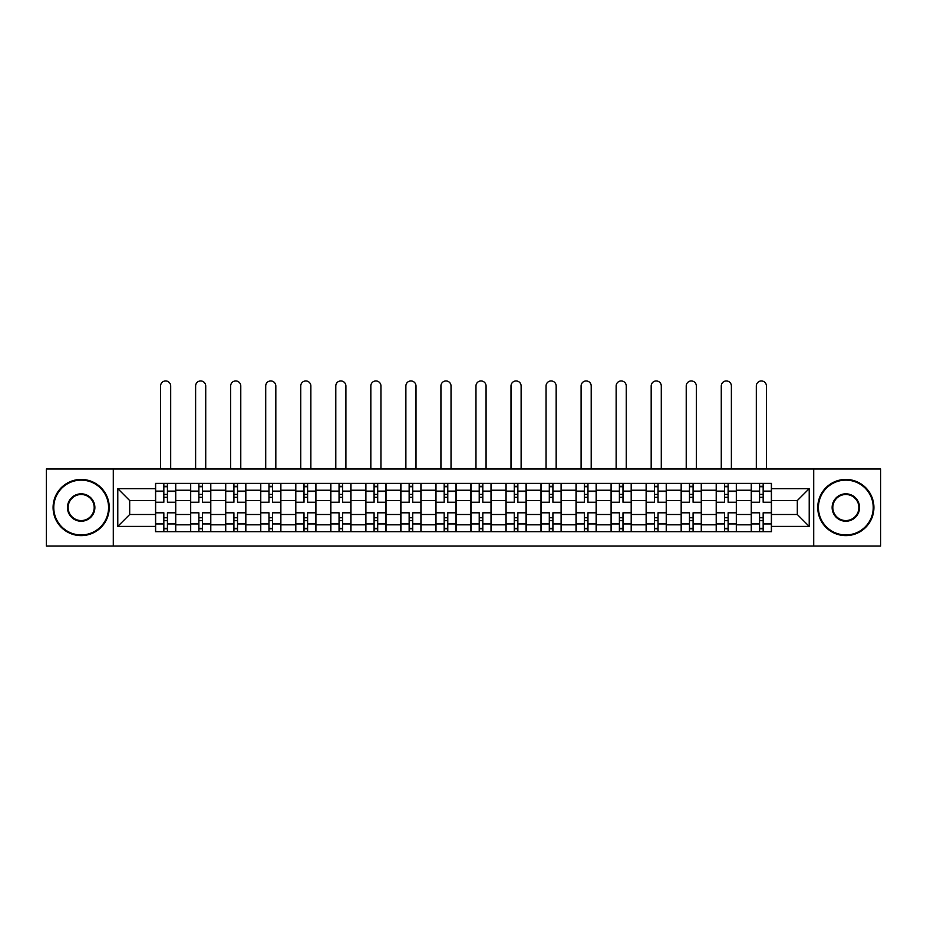 <?xml version="1.0" encoding="UTF-8"?>
<svg xmlns="http://www.w3.org/2000/svg" width="927" height="927" viewBox="0 0 927 927"><rect width="100%" height="100%" fill="white"/><g stroke="black" fill="none" stroke-linecap="round" stroke-linejoin="round"><path stroke-width="1.39" d="M813.709 546.049L880.65 546.049L880.65 469.004L46.35 469.004L46.35 546.049L813.709 546.049L813.709 469.004M190.568 531.681L190.568 490.232L175.736 490.232L175.736 531.681M175.736 490.232L175.736 483.384M190.568 490.232L190.568 483.384M210.788 483.384L210.788 531.681M225.609 531.681L225.609 483.384M245.829 483.384L245.829 531.681M260.649 531.681L260.649 483.384M280.869 483.384L280.869 531.681M295.701 531.681L295.701 483.384M315.91 483.384L315.91 531.681M330.742 531.681L330.742 483.384M350.962 483.384L350.962 531.681M365.783 531.681L365.783 483.384M386.003 483.384L386.003 531.681M400.823 531.681L400.823 483.384M421.043 483.384L421.043 531.681M435.875 531.681L435.875 483.384M456.084 483.384L456.084 531.681M470.916 531.681L470.916 483.384M491.125 483.384L491.125 531.681M505.957 531.681L505.957 483.384M526.177 483.384L526.177 531.681M540.997 531.681L540.997 483.384M561.217 483.384L561.217 531.681M576.038 531.681L576.038 483.384M596.258 483.384L596.258 531.681M611.09 531.681L611.09 483.384M631.299 483.384L631.299 531.681M646.131 531.681L646.131 483.384M666.351 483.384L666.351 531.681M681.171 531.681L681.171 483.384M701.391 483.384L701.391 531.681M716.212 531.681L716.212 483.384M736.432 483.384L736.432 531.681M751.264 531.681L751.264 483.384M751.264 514.497L736.432 514.497M716.212 514.497L701.391 514.497M681.171 514.497L666.351 514.497M646.131 514.497L631.299 514.497M611.09 514.497L596.258 514.497M576.038 514.497L561.217 514.497M540.997 514.497L526.177 514.497M505.957 514.497L491.125 514.497M470.916 514.497L456.084 514.497M435.875 514.497L421.043 514.497M400.823 514.497L386.003 514.497M365.783 514.497L350.962 514.497M330.742 514.497L315.91 514.497M295.701 514.497L280.869 514.497M260.649 514.497L245.829 514.497M225.609 514.497L210.788 514.497M190.568 514.497L175.736 514.497M751.264 500.568L736.432 500.568M716.212 500.568L701.391 500.568M681.171 500.568L666.351 500.568M646.131 500.568L631.299 500.568M611.09 500.568L596.258 500.568M576.038 500.568L561.217 500.568M540.997 500.568L526.177 500.568M505.957 500.568L491.125 500.568M470.916 500.568L456.084 500.568M435.875 500.568L421.043 500.568M400.823 500.568L386.003 500.568M365.783 500.568L350.962 500.568M330.742 500.568L315.91 500.568M295.701 500.568L280.869 500.568M260.649 500.568L245.829 500.568M225.609 500.568L210.788 500.568M190.568 500.568L175.736 500.568M129.687 514.497L155.527 514.497L155.527 500.568L129.687 500.568L129.687 514.497L117.787 526.397L117.787 488.656L155.527 488.656L155.527 500.568M771.473 500.568L771.473 514.497L797.313 514.497L797.313 500.568L771.473 500.568L771.473 483.384L155.527 483.384L155.527 488.656M771.473 488.656L809.213 488.656L809.213 526.397L771.473 526.397L771.473 514.497M155.527 514.497L155.527 531.681L771.473 531.681L771.473 526.397M155.527 526.397L117.787 526.397M113.291 546.049L113.291 469.004M167.428 528.309L163.836 528.309M163.836 486.745L167.428 486.745M202.468 528.309L198.876 528.309M198.876 486.745L202.468 486.745M237.521 528.309L233.917 528.309M233.917 486.745L237.521 486.745M272.561 528.309L268.969 528.309M268.969 486.745L272.561 486.745M307.602 528.309L304.01 528.309M304.01 486.745L307.602 486.745M342.642 528.309L339.05 528.309M339.05 486.745L342.642 486.745M377.695 528.309L374.091 528.309M374.091 486.745L377.695 486.745M412.735 528.309L409.143 528.309M409.143 486.745L412.735 486.745M447.776 528.309L444.184 528.309M444.184 486.745L447.776 486.745M482.816 528.309L479.224 528.309M479.224 486.745L482.816 486.745M517.857 528.309L514.265 528.309M514.265 486.745L517.857 486.745M552.909 528.309L549.305 528.309M549.305 486.745L552.909 486.745M587.95 528.309L584.358 528.309M584.358 486.745L587.95 486.745M622.99 528.309L619.398 528.309M619.398 486.745L622.99 486.745M658.031 528.309L654.439 528.309M654.439 486.745L658.031 486.745M693.083 528.309L689.479 528.309M689.479 486.745L693.083 486.745M728.124 528.309L724.532 528.309M724.532 486.745L728.124 486.745M763.164 528.309L759.572 528.309M759.572 486.745L763.164 486.745M117.787 488.656L129.687 500.568M797.313 514.497L809.213 526.397M797.313 500.568L809.213 488.656M175.632 531.681L175.632 502.249L167.428 502.249L167.428 483.384M163.836 483.384L163.836 502.249L155.632 502.249L155.632 483.384M170.684 469.004L170.684 386.003A5.052 5.052 0 0 0 165.632 380.951A5.052 5.052 0 0 0 160.58 386.003L160.58 469.004M175.632 502.249L175.632 483.384M155.632 531.681L155.632 512.805L163.836 512.805L163.836 531.681M167.428 531.681L167.428 512.805L175.632 512.805M163.836 497.312L167.428 497.312M155.632 512.805L155.632 502.249M167.428 517.753L163.836 517.753M167.428 528.761L163.836 528.761M163.836 520.673L167.428 520.673M167.428 494.392L163.836 494.392M163.836 486.304L167.428 486.304M210.672 531.681L210.672 502.249L202.468 502.249L202.468 483.384M198.876 483.384L198.876 502.249L190.684 502.249L190.684 483.384M205.724 469.004L205.724 386.003A5.052 5.052 0 0 0 200.672 380.951A5.052 5.052 0 0 0 195.62 386.003L195.62 469.004M210.672 502.249L210.672 483.384M190.684 531.681L190.684 512.805L198.876 512.805L198.876 531.681M202.468 531.681L202.468 512.805L210.672 512.805M198.876 497.312L202.468 497.312M190.684 512.805L190.684 502.249M202.468 517.753L198.876 517.753M202.468 528.761L198.876 528.761M198.876 520.673L202.468 520.673M202.468 494.392L198.876 494.392M198.876 486.304L202.468 486.304M245.713 531.681L245.713 502.249L237.521 502.249L237.521 483.384M233.917 483.384L233.917 502.249L225.725 502.249L225.725 483.384M240.777 469.004L240.777 386.003A5.052 5.052 0 0 0 235.713 380.951A5.052 5.052 0 0 0 230.661 386.003L230.661 469.004M245.713 502.249L245.713 483.384M225.725 531.681L225.725 512.805L233.917 512.805L233.917 531.681M237.521 531.681L237.521 512.805L245.713 512.805M233.917 497.312L237.521 497.312M225.725 512.805L225.725 502.249M237.521 517.753L233.917 517.753M237.521 528.761L233.917 528.761M233.917 520.673L237.521 520.673M237.521 494.392L233.917 494.392M233.917 486.304L237.521 486.304M280.754 531.681L280.754 502.249L272.561 502.249L272.561 483.384M268.969 483.384L268.969 502.249L260.765 502.249L260.765 483.384M275.817 469.004L275.817 386.003A5.052 5.052 0 0 0 270.765 380.951A5.052 5.052 0 0 0 265.713 386.003L265.713 469.004M280.754 502.249L280.754 483.384M260.765 531.681L260.765 512.805L268.969 512.805L268.969 531.681M272.561 531.681L272.561 512.805L280.754 512.805M268.969 497.312L272.561 497.312M260.765 512.805L260.765 502.249M272.561 517.753L268.969 517.753M272.561 528.761L268.969 528.761M268.969 520.673L272.561 520.673M272.561 494.392L268.969 494.392M268.969 486.304L272.561 486.304M315.806 531.681L315.806 502.249L307.602 502.249L307.602 483.384M304.01 483.384L304.01 502.249L295.806 502.249L295.806 483.384M310.858 469.004L310.858 386.003A5.052 5.052 0 0 0 305.806 380.951A5.052 5.052 0 0 0 300.754 386.003L300.754 469.004M315.806 502.249L315.806 483.384M295.806 531.681L295.806 512.805L304.01 512.805L304.01 531.681M307.602 531.681L307.602 512.805L315.806 512.805M304.01 497.312L307.602 497.312M295.806 512.805L295.806 502.249M307.602 517.753L304.01 517.753M307.602 528.761L304.01 528.761M304.01 520.673L307.602 520.673M307.602 494.392L304.01 494.392M304.01 486.304L307.602 486.304M350.846 531.681L350.846 502.249L342.642 502.249L342.642 483.384M339.05 483.384L339.05 502.249L330.858 502.249L330.858 483.384M345.898 469.004L345.898 386.003A5.052 5.052 0 0 0 340.846 380.951A5.052 5.052 0 0 0 335.794 386.003L335.794 469.004M350.846 502.249L350.846 483.384M330.858 531.681L330.858 512.805L339.05 512.805L339.05 531.681M342.642 531.681L342.642 512.805L350.846 512.805M339.05 497.312L342.642 497.312M330.858 512.805L330.858 502.249M342.642 517.753L339.05 517.753M342.642 528.761L339.05 528.761M339.05 520.673L342.642 520.673M342.642 494.392L339.05 494.392M339.05 486.304L342.642 486.304M81.17 534.937A27.404 27.404 0 0 0 108.575 507.532A27.404 27.404 0 0 0 81.17 480.128A27.404 27.404 0 0 0 53.766 507.532A27.404 27.404 0 0 0 81.17 534.937M81.17 479.444A28.077 28.077 0 0 1 109.247 507.532A28.077 28.077 0 0 1 81.17 535.609A28.077 28.077 0 0 1 53.094 507.532A28.077 28.077 0 0 1 81.17 479.444M81.17 521.229A13.708 13.708 0 0 1 67.462 507.532A13.708 13.708 0 0 1 81.17 493.824A13.708 13.708 0 0 1 94.867 507.532A13.708 13.708 0 0 1 81.17 521.229M81.17 494.497A13.024 13.024 0 0 0 68.134 507.532A13.024 13.024 0 0 0 81.17 520.557A13.024 13.024 0 0 0 94.195 507.532A13.024 13.024 0 0 0 81.17 494.497M845.83 534.937A27.404 27.404 0 0 0 873.234 507.532A27.404 27.404 0 0 0 845.83 480.128A27.404 27.404 0 0 0 818.425 507.532A27.404 27.404 0 0 0 845.83 534.937M845.83 479.444A28.077 28.077 0 0 1 873.906 507.532A28.077 28.077 0 0 1 845.83 535.609A28.077 28.077 0 0 1 817.753 507.532A28.077 28.077 0 0 1 845.83 479.444M845.83 521.229A13.708 13.708 0 0 1 832.133 507.532A13.708 13.708 0 0 1 845.83 493.824A13.708 13.708 0 0 1 859.538 507.532A13.708 13.708 0 0 1 845.83 521.229M845.83 494.497A13.024 13.024 0 0 0 832.805 507.532A13.024 13.024 0 0 0 845.83 520.557A13.024 13.024 0 0 0 858.865 507.532A13.024 13.024 0 0 0 845.83 494.497M385.887 531.681L385.887 502.249L377.695 502.249L377.695 483.384M374.091 483.384L374.091 502.249L365.898 502.249L365.898 483.384M380.951 469.004L380.951 386.003A5.052 5.052 0 0 0 375.887 380.951A5.052 5.052 0 0 0 370.835 386.003L370.835 469.004M385.887 502.249L385.887 483.384M365.898 531.681L365.898 512.805L374.091 512.805L374.091 531.681M377.695 531.681L377.695 512.805L385.887 512.805M374.091 497.312L377.695 497.312M365.898 512.805L365.898 502.249M377.695 517.753L374.091 517.753M377.695 528.761L374.091 528.761M374.091 520.673L377.695 520.673M377.695 494.392L374.091 494.392M374.091 486.304L377.695 486.304M420.928 531.681L420.928 502.249L412.735 502.249L412.735 483.384M409.143 483.384L409.143 502.249L400.939 502.249L400.939 483.384M415.991 469.004L415.991 386.003A5.052 5.052 0 0 0 410.939 380.951A5.052 5.052 0 0 0 405.875 386.003L405.875 469.004M420.928 502.249L420.928 483.384M400.939 531.681L400.939 512.805L409.143 512.805L409.143 531.681M412.735 531.681L412.735 512.805L420.928 512.805M409.143 497.312L412.735 497.312M400.939 512.805L400.939 502.249M412.735 517.753L409.143 517.753M412.735 528.761L409.143 528.761M409.143 520.673L412.735 520.673M412.735 494.392L409.143 494.392M409.143 486.304L412.735 486.304M455.98 531.681L455.98 502.249L447.776 502.249L447.776 483.384M444.184 483.384L444.184 502.249L435.98 502.249L435.98 483.384M451.032 469.004L451.032 386.003A5.052 5.052 0 0 0 445.98 380.951A5.052 5.052 0 0 0 440.928 386.003L440.928 469.004M455.98 502.249L455.98 483.384M435.98 531.681L435.98 512.805L444.184 512.805L444.184 531.681M447.776 531.681L447.776 512.805L455.98 512.805M444.184 497.312L447.776 497.312M435.98 512.805L435.98 502.249M447.776 517.753L444.184 517.753M447.776 528.761L444.184 528.761M444.184 520.673L447.776 520.673M447.776 494.392L444.184 494.392M444.184 486.304L447.776 486.304M491.02 531.681L491.02 502.249L482.816 502.249L482.816 483.384M479.224 483.384L479.224 502.249L471.02 502.249L471.02 483.384M486.072 469.004L486.072 386.003A5.052 5.052 0 0 0 481.02 380.951A5.052 5.052 0 0 0 475.968 386.003L475.968 469.004M491.02 502.249L491.02 483.384M471.02 531.681L471.02 512.805L479.224 512.805L479.224 531.681M482.816 531.681L482.816 512.805L491.02 512.805M479.224 497.312L482.816 497.312M471.02 512.805L471.02 502.249M482.816 517.753L479.224 517.753M482.816 528.761L479.224 528.761M479.224 520.673L482.816 520.673M482.816 494.392L479.224 494.392M479.224 486.304L482.816 486.304M526.061 531.681L526.061 502.249L517.857 502.249L517.857 483.384M514.265 483.384L514.265 502.249L506.072 502.249L506.072 483.384M521.125 469.004L521.125 386.003A5.052 5.052 0 0 0 516.061 380.951A5.052 5.052 0 0 0 511.009 386.003L511.009 469.004M526.061 502.249L526.061 483.384M506.072 531.681L506.072 512.805L514.265 512.805L514.265 531.681M517.857 531.681L517.857 512.805L526.061 512.805M514.265 497.312L517.857 497.312M506.072 512.805L506.072 502.249M517.857 517.753L514.265 517.753M517.857 528.761L514.265 528.761M514.265 520.673L517.857 520.673M517.857 494.392L514.265 494.392M514.265 486.304L517.857 486.304M561.102 531.681L561.102 502.249L552.909 502.249L552.909 483.384M549.305 483.384L549.305 502.249L541.113 502.249L541.113 483.384M556.165 469.004L556.165 386.003A5.052 5.052 0 0 0 551.113 380.951A5.052 5.052 0 0 0 546.049 386.003L546.049 469.004M561.102 502.249L561.102 483.384M541.113 531.681L541.113 512.805L549.305 512.805L549.305 531.681M552.909 531.681L552.909 512.805L561.102 512.805M549.305 497.312L552.909 497.312M541.113 512.805L541.113 502.249M552.909 517.753L549.305 517.753M552.909 528.761L549.305 528.761M549.305 520.673L552.909 520.673M552.909 494.392L549.305 494.392M549.305 486.304L552.909 486.304M596.142 531.681L596.142 502.249L587.95 502.249L587.95 483.384M584.358 483.384L584.358 502.249L576.154 502.249L576.154 483.384M591.206 469.004L591.206 386.003A5.052 5.052 0 0 0 586.154 380.951A5.052 5.052 0 0 0 581.102 386.003L581.102 469.004M596.142 502.249L596.142 483.384M576.154 531.681L576.154 512.805L584.358 512.805L584.358 531.681M587.95 531.681L587.95 512.805L596.142 512.805M584.358 497.312L587.95 497.312M576.154 512.805L576.154 502.249M587.95 517.753L584.358 517.753M587.95 528.761L584.358 528.761M584.358 520.673L587.95 520.673M587.95 494.392L584.358 494.392M584.358 486.304L587.95 486.304M631.194 531.681L631.194 502.249L622.99 502.249L622.99 483.384M619.398 483.384L619.398 502.249L611.194 502.249L611.194 483.384M626.246 469.004L626.246 386.003A5.052 5.052 0 0 0 621.194 380.951A5.052 5.052 0 0 0 616.142 386.003L616.142 469.004M631.194 502.249L631.194 483.384M611.194 531.681L611.194 512.805L619.398 512.805L619.398 531.681M622.99 531.681L622.99 512.805L631.194 512.805M619.398 497.312L622.99 497.312M611.194 512.805L611.194 502.249M622.99 517.753L619.398 517.753M622.99 528.761L619.398 528.761M619.398 520.673L622.99 520.673M622.99 494.392L619.398 494.392M619.398 486.304L622.99 486.304M666.235 531.681L666.235 502.249L658.031 502.249L658.031 483.384M654.439 483.384L654.439 502.249L646.246 502.249L646.246 483.384M661.287 469.004L661.287 386.003A5.052 5.052 0 0 0 656.235 380.951A5.052 5.052 0 0 0 651.183 386.003L651.183 469.004M666.235 502.249L666.235 483.384M646.246 531.681L646.246 512.805L654.439 512.805L654.439 531.681M658.031 531.681L658.031 512.805L666.235 512.805M654.439 497.312L658.031 497.312M646.246 512.805L646.246 502.249M658.031 517.753L654.439 517.753M658.031 528.761L654.439 528.761M654.439 520.673L658.031 520.673M658.031 494.392L654.439 494.392M654.439 486.304L658.031 486.304M701.275 531.681L701.275 502.249L693.083 502.249L693.083 483.384M689.479 483.384L689.479 502.249L681.287 502.249L681.287 483.384M696.339 469.004L696.339 386.003A5.052 5.052 0 0 0 691.287 380.951A5.052 5.052 0 0 0 686.223 386.003L686.223 469.004M701.275 502.249L701.275 483.384M681.287 531.681L681.287 512.805L689.479 512.805L689.479 531.681M693.083 531.681L693.083 512.805L701.275 512.805M689.479 497.312L693.083 497.312M681.287 512.805L681.287 502.249M693.083 517.753L689.479 517.753M693.083 528.761L689.479 528.761M689.479 520.673L693.083 520.673M693.083 494.392L689.479 494.392M689.479 486.304L693.083 486.304M736.316 531.681L736.316 502.249L728.124 502.249L728.124 483.384M724.532 483.384L724.532 502.249L716.328 502.249L716.328 483.384M731.38 469.004L731.38 386.003A5.052 5.052 0 0 0 726.328 380.951A5.052 5.052 0 0 0 721.276 386.003L721.276 469.004M736.316 502.249L736.316 483.384M716.328 531.681L716.328 512.805L724.532 512.805L724.532 531.681M728.124 531.681L728.124 512.805L736.316 512.805M724.532 497.312L728.124 497.312M716.328 512.805L716.328 502.249M728.124 517.753L724.532 517.753M728.124 528.761L724.532 528.761M724.532 520.673L728.124 520.673M728.124 494.392L724.532 494.392M724.532 486.304L728.124 486.304M771.368 531.681L771.368 502.249L763.164 502.249L763.164 483.384M759.572 483.384L759.572 502.249L751.368 502.249L751.368 483.384M766.42 469.004L766.42 386.003A5.052 5.052 0 0 0 761.368 380.951A5.052 5.052 0 0 0 756.316 386.003L756.316 469.004M771.368 502.249L771.368 483.384M751.368 531.681L751.368 512.805L759.572 512.805L759.572 531.681M763.164 531.681L763.164 512.805L771.368 512.805M759.572 497.312L763.164 497.312M751.368 512.805L751.368 502.249M763.164 517.753L759.572 517.753M763.164 528.761L759.572 528.761M759.572 520.673L763.164 520.673M763.164 494.392L759.572 494.392M759.572 486.304L763.164 486.304M716.212 490.232L701.391 490.232M681.171 490.232L666.351 490.232M646.131 490.232L631.299 490.232M611.09 490.232L596.258 490.232M576.038 490.232L561.217 490.232M540.997 490.232L526.177 490.232M505.957 490.232L491.125 490.232M470.916 490.232L456.084 490.232M435.875 490.232L421.043 490.232M400.823 490.232L386.003 490.232M365.783 490.232L350.962 490.232M330.742 490.232L315.91 490.232M295.701 490.232L280.869 490.232M260.649 490.232L245.829 490.232M225.609 490.232L210.788 490.232M751.264 490.232L736.432 490.232M716.212 524.821L701.391 524.821M681.171 524.821L666.351 524.821M646.131 524.821L631.299 524.821M611.09 524.821L596.258 524.821M576.038 524.821L561.217 524.821M540.997 524.821L526.177 524.821M505.957 524.821L491.125 524.821M470.916 524.821L456.084 524.821M435.875 524.821L421.043 524.821M400.823 524.821L386.003 524.821M365.783 524.821L350.962 524.821M330.742 524.821L315.91 524.821M295.701 524.821L280.869 524.821M260.649 524.821L245.829 524.821M225.609 524.821L210.788 524.821M190.568 524.821L175.736 524.821M751.264 524.821L736.432 524.821M175.632 491.125L167.428 491.125M163.836 491.125L155.632 491.125M163.836 491.426L155.632 491.426M163.836 523.628L155.632 523.628M163.836 523.929L155.632 523.929M175.632 523.929L167.428 523.929M175.632 491.426L167.428 491.426M175.632 523.628L167.428 523.628M210.672 491.125L202.468 491.125M198.876 491.125L190.684 491.125M198.876 491.426L190.684 491.426M198.876 523.628L190.684 523.628M198.876 523.929L190.684 523.929M210.672 523.929L202.468 523.929M210.672 491.426L202.468 491.426M210.672 523.628L202.468 523.628M245.713 491.125L237.521 491.125M233.917 491.125L225.725 491.125M233.917 491.426L225.725 491.426M233.917 523.628L225.725 523.628M233.917 523.929L225.725 523.929M245.713 523.929L237.521 523.929M245.713 491.426L237.521 491.426M245.713 523.628L237.521 523.628M280.754 491.125L272.561 491.125M268.969 491.125L260.765 491.125M268.969 491.426L260.765 491.426M268.969 523.628L260.765 523.628M268.969 523.929L260.765 523.929M280.754 523.929L272.561 523.929M280.754 491.426L272.561 491.426M280.754 523.628L272.561 523.628M315.806 491.125L307.602 491.125M304.01 491.125L295.806 491.125M304.01 491.426L295.806 491.426M304.01 523.628L295.806 523.628M304.01 523.929L295.806 523.929M315.806 523.929L307.602 523.929M315.806 491.426L307.602 491.426M315.806 523.628L307.602 523.628M350.846 491.125L342.642 491.125M339.05 491.125L330.858 491.125M339.05 491.426L330.858 491.426M339.05 523.628L330.858 523.628M339.05 523.929L330.858 523.929M350.846 523.929L342.642 523.929M350.846 491.426L342.642 491.426M350.846 523.628L342.642 523.628M385.887 491.125L377.695 491.125M374.091 491.125L365.898 491.125M374.091 491.426L365.898 491.426M374.091 523.628L365.898 523.628M374.091 523.929L365.898 523.929M385.887 523.929L377.695 523.929M385.887 491.426L377.695 491.426M385.887 523.628L377.695 523.628M420.928 491.125L412.735 491.125M409.143 491.125L400.939 491.125M409.143 491.426L400.939 491.426M409.143 523.628L400.939 523.628M409.143 523.929L400.939 523.929M420.928 523.929L412.735 523.929M420.928 491.426L412.735 491.426M420.928 523.628L412.735 523.628M455.98 491.125L447.776 491.125M444.184 491.125L435.98 491.125M444.184 491.426L435.98 491.426M444.184 523.628L435.98 523.628M444.184 523.929L435.98 523.929M455.98 523.929L447.776 523.929M455.98 491.426L447.776 491.426M455.98 523.628L447.776 523.628M491.02 491.125L482.816 491.125M479.224 491.125L471.02 491.125M479.224 491.426L471.02 491.426M479.224 523.628L471.02 523.628M479.224 523.929L471.02 523.929M491.02 523.929L482.816 523.929M491.02 491.426L482.816 491.426M491.02 523.628L482.816 523.628M526.061 491.125L517.857 491.125M514.265 491.125L506.072 491.125M514.265 491.426L506.072 491.426M514.265 523.628L506.072 523.628M514.265 523.929L506.072 523.929M526.061 523.929L517.857 523.929M526.061 491.426L517.857 491.426M526.061 523.628L517.857 523.628M561.102 491.125L552.909 491.125M549.305 491.125L541.113 491.125M549.305 491.426L541.113 491.426M549.305 523.628L541.113 523.628M549.305 523.929L541.113 523.929M561.102 523.929L552.909 523.929M561.102 491.426L552.909 491.426M561.102 523.628L552.909 523.628M596.142 491.125L587.95 491.125M584.358 491.125L576.154 491.125M584.358 491.426L576.154 491.426M584.358 523.628L576.154 523.628M584.358 523.929L576.154 523.929M596.142 523.929L587.95 523.929M596.142 491.426L587.95 491.426M596.142 523.628L587.95 523.628M631.194 491.125L622.99 491.125M619.398 491.125L611.194 491.125M619.398 491.426L611.194 491.426M619.398 523.628L611.194 523.628M619.398 523.929L611.194 523.929M631.194 523.929L622.99 523.929M631.194 491.426L622.99 491.426M631.194 523.628L622.99 523.628M666.235 491.125L658.031 491.125M654.439 491.125L646.246 491.125M654.439 491.426L646.246 491.426M654.439 523.628L646.246 523.628M654.439 523.929L646.246 523.929M666.235 523.929L658.031 523.929M666.235 491.426L658.031 491.426M666.235 523.628L658.031 523.628M701.275 491.125L693.083 491.125M689.479 491.125L681.287 491.125M689.479 491.426L681.287 491.426M689.479 523.628L681.287 523.628M689.479 523.929L681.287 523.929M701.275 523.929L693.083 523.929M701.275 491.426L693.083 491.426M701.275 523.628L693.083 523.628M736.316 491.125L728.124 491.125M724.532 491.125L716.328 491.125M724.532 491.426L716.328 491.426M724.532 523.628L716.328 523.628M724.532 523.929L716.328 523.929M736.316 523.929L728.124 523.929M736.316 491.426L728.124 491.426M736.316 523.628L728.124 523.628M771.368 491.125L763.164 491.125M759.572 491.125L751.368 491.125M759.572 491.426L751.368 491.426M759.572 523.628L751.368 523.628M759.572 523.929L751.368 523.929M771.368 523.929L763.164 523.929M771.368 491.426L763.164 491.426M771.368 523.628L763.164 523.628"/></g></svg>
